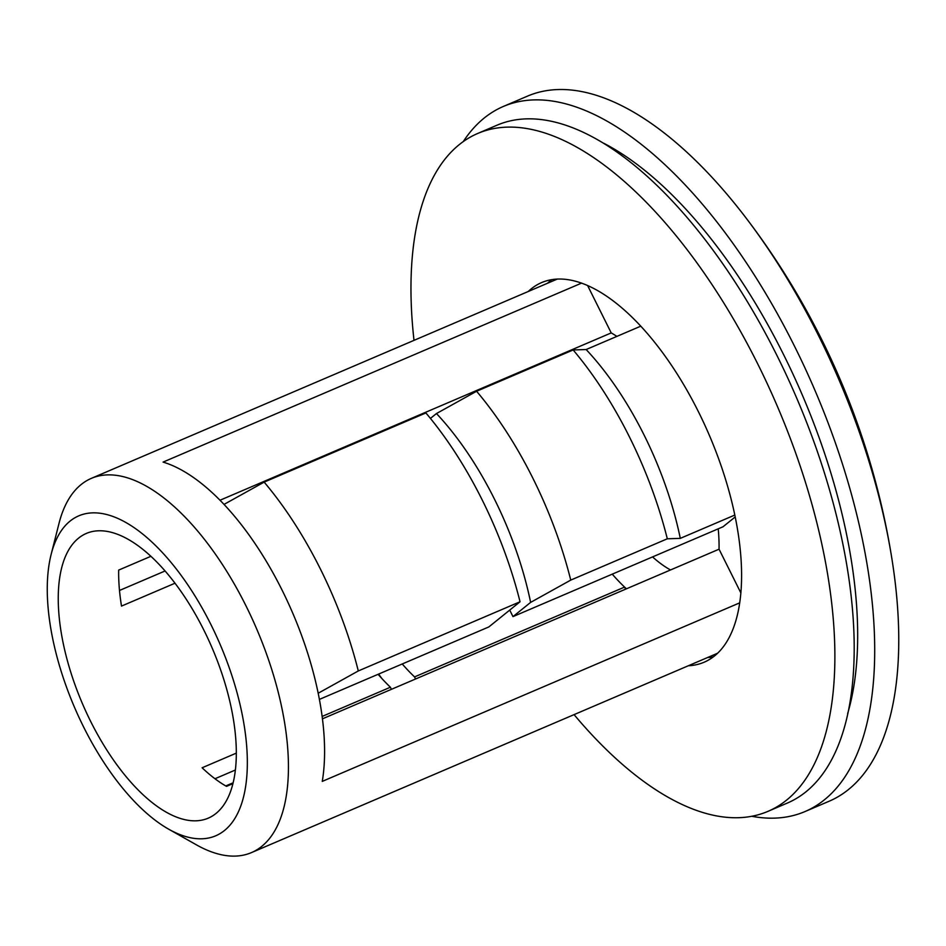 <?xml version="1.0" encoding="UTF-8"?>
<svg xmlns="http://www.w3.org/2000/svg" width="946" height="946" viewBox="0 0 946 946"><rect width="100%" height="100%" fill="white"/><g stroke="black" fill="none" stroke-linecap="round" stroke-linejoin="round"><path stroke-width="1.42" d="M626.418 588.814A154.86 70.572 66.8 0 1 624.573 587.088L625.602 589.169M70.122 521.057A174.029 79.31 66.8 0 1 210.899 624.514A174.029 79.31 66.8 0 1 224.427 830.541A174.029 79.31 66.8 0 1 168.731 829.216A174.029 79.31 66.8 0 1 51.167 554.321A174.029 79.31 66.8 0 1 70.122 521.057M51.167 554.321L59.007 523.398A203.532 92.743 66.8 0 1 81.19 484.506A203.532 92.743 66.8 0 1 91.384 478.345A203.532 92.743 66.8 0 1 251.423 617.159A203.532 92.743 66.8 0 1 261.652 846.445A203.532 92.743 66.8 0 1 251.459 852.606A203.532 92.743 66.8 0 1 196.52 844.896L168.731 829.216M430.43 418.416L436.473 413.544L476.583 391.254L573.146 349.961L586.142 349.535A203.532 92.743 66.8 0 1 680.292 538.369L734.758 515.073M739.595 602.898L322.267 781.384A203.532 92.743 66.8 0 0 318.187 693.241L358.298 670.951L520.04 601.774L488.834 626.938L319.393 699.401M581.624 283.091L163.079 462.097A203.532 92.743 66.8 0 1 224.025 504.407A203.532 92.743 66.8 0 1 318.187 693.241M586.142 349.535L640.832 326.145M603.749 143.248A353.958 161.305 66.8 0 1 802.539 395.546A353.958 161.305 66.8 0 1 847.663 713.568M463.244 141.628A383.461 174.738 66.8 0 1 484.234 118.014A383.461 174.738 66.8 0 1 503.449 106.413A383.461 174.738 66.8 0 1 804.963 367.935A383.461 174.738 66.8 0 1 824.238 799.938A383.461 174.738 66.8 0 1 805.022 811.55A383.461 174.738 66.8 0 1 751.786 816.292M503.449 106.413L527.584 96.09A383.461 174.738 66.8 0 1 745.696 217.509A383.461 174.738 66.8 0 1 818.562 335.664A383.461 174.738 66.8 0 1 892.031 559.63A383.461 174.738 66.8 0 1 848.373 789.614A383.461 174.738 66.8 0 1 829.169 801.215L805.022 811.55M150.958 556.283L118.664 570.095A154.86 70.572 -113.2 0 0 121.502 606.09L175.034 583.197M322.125 716.441L390.402 687.234A154.86 70.572 66.8 0 1 378.093 674.297M232.87 783.655L226.508 786.374A154.86 70.572 -113.2 0 1 202.113 767.774L236.264 753.158M215.936 813.501A154.86 70.572 66.8 0 1 208.179 818.184A154.86 70.572 66.8 0 1 86.405 712.563A154.86 70.572 66.8 0 1 78.624 538.108A154.86 70.572 66.8 0 1 86.382 533.414A154.86 70.572 66.8 0 1 208.155 639.035A154.86 70.572 66.8 0 1 215.936 813.501M322.432 718.83L719.055 549.2L740.777 592.752M220.016 500.233L611.222 332.909A154.86 70.572 66.8 0 1 616.875 336.386M402.239 663.974A154.86 70.572 -113.2 0 0 414.549 676.91L624.573 587.088A154.86 70.572 66.8 0 1 612.263 574.151M165.112 570.958L119.492 590.47M224.025 504.407L264.147 482.117L425.889 412.941A235.98 107.537 66.8 0 1 520.04 601.774M235.318 770.044L214.967 778.747M233.083 782.803L225.751 785.949M391.443 689.315L390.402 687.234M573.146 349.961A235.98 107.537 66.8 0 1 667.308 538.794L680.292 538.369M476.583 391.254A235.98 107.537 66.8 0 1 570.745 580.099L667.308 538.794M436.473 413.544A203.532 92.743 66.8 0 1 530.623 602.389L570.745 580.099M264.147 482.117A235.98 107.537 66.8 0 1 358.298 670.951M381.806 678.448A203.532 92.743 66.8 0 1 378.601 674.084M718.227 528.826A154.86 70.572 66.8 0 1 719.055 549.2M611.222 332.909L587.561 285.444M735.148 516.989L723.004 526.78L512.98 616.615L530.623 602.389M512.98 616.615L509.728 610.099M414.549 676.91L415.578 678.992M707.632 657.505A206.476 94.092 -113.2 0 0 713.201 656.926M688.321 665.759A206.476 94.092 -113.2 0 0 704.049 662.247A206.476 94.092 -113.2 0 0 698.337 411.557A206.476 94.092 -113.2 0 0 541.656 282.558A206.476 94.092 -113.2 0 0 528.246 291.498M574.068 714.62A368.715 168.021 -113.2 0 0 767.845 811.408A368.715 168.021 -113.2 0 0 757.64 363.749A368.715 168.021 -113.2 0 0 477.86 133.398A368.715 168.021 -113.2 0 0 414.005 340.359M767.845 811.408L787.155 803.142A368.715 168.021 -113.2 0 0 776.962 355.495A368.715 168.021 -113.2 0 0 497.17 125.132L477.86 133.398M551.825 279.614A206.476 94.092 -113.2 0 0 547.557 283.244M544.293 362.294A154.86 70.572 66.8 0 1 544.506 361.455M670.525 569.953A125.357 57.127 66.8 0 1 652.551 556.91M91.384 478.345L557.383 279.035M892.031 559.63A758.94 758.94 0 0 0 745.696 217.509M251.459 852.606L717.458 653.296"/></g></svg>
